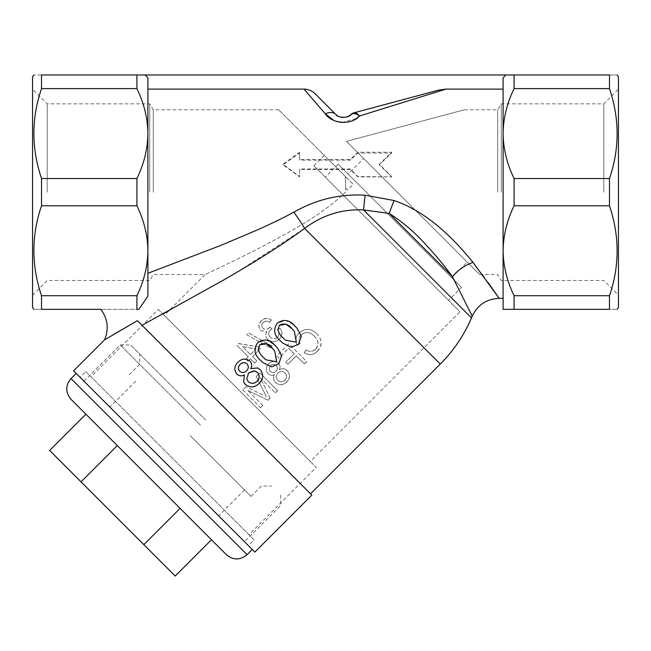 <?xml version="1.0" encoding="UTF-8"?>
<svg xmlns="http://www.w3.org/2000/svg" width="651" height="651" viewBox="0 0 651 651"><rect width="100%" height="100%" fill="white"/><g stroke="black" fill="none" stroke-linecap="round" stroke-linejoin="round"><path stroke-width="0.49" stroke-dasharray="3.25 2.44" d="M248.902 534.723L90.953 376.774L248.902 534.723L316.231 467.402L158.283 309.453L90.953 376.774M310.275 461.445L164.231 315.409L310.275 461.445L459.94 311.788L313.896 165.745L459.94 311.788M158.283 309.453L316.231 467.402M448.547 300.388L325.288 177.137L448.547 300.388L461.494 287.441L338.235 164.19L325.288 177.137M313.896 165.745L324.255 155.386L353.257 184.388L324.255 155.386M342.865 194.714L345.64 192.004L345.64 188.163L345.64 192.004L342.865 194.714C320.032 215.806 290.33 231.666 264.583 245.321C239.633 258.406 207.303 273.501 205.098 274.551C207.303 273.501 239.544 258.455 264.599 245.313C290.574 231.496 319.584 216.116 342.865 194.714M345.64 188.163L347.561 190.084L353.257 184.388L345.64 176.771L353.257 184.388L347.561 190.084L345.64 188.163L347.561 190.084L345.64 188.163L345.64 176.771L345.64 188.163M348.073 174.029L451.648 277.603L348.073 174.029L363.616 158.494L467.19 262.068L363.616 158.494M338.235 164.19L461.494 287.441M294.366 331.31L292.397 329.211M292.128 328.95L291.428 328.267M283.372 338.17L284.829 339.586M280.532 341.018C274.063 335.558 273.029 329.609 277.44 323.165L285.773 320.398L293.65 324.841M291.152 347.243L282.664 343.012M298.427 344.298L291.119 347.203M297.198 328.486L301.25 336.241L298.378 344.249M274.738 350.946L272.72 348.79M272.444 348.521L271.76 347.846M263.704 357.757L265.16 359.173M260.856 360.597C254.386 355.137 253.353 349.188 257.763 342.743L266.096 339.977L273.973 344.42M271.475 366.814L263.045 362.64M278.75 363.876L271.443 366.782M277.57 348.114L281.582 355.853L278.701 363.828M257.503 372.567L256.266 371.591M255.705 371.298L253.939 370.85M246.696 378.98L248.218 381.608M239.568 371.119L239.609 371.16C242.001 373.08 244.337 372.958 246.623 370.81C248.715 368.612 248.877 366.342 247.12 363.99L247.071 363.95M244.394 383.301L243.865 382.446M243.734 382.194L244.434 374.919M259.114 383.406L259.065 383.358C254.655 387.646 250.082 387.996 245.346 384.424L245.492 384.57M259.065 383.358C263.362 379.02 263.769 374.471 260.294 369.719L260.449 369.882M250.749 368.604L257.723 367.961M238.014 362.241L238.087 362.314C241.879 358.571 245.842 358.188 249.984 361.183M236.866 374.065C233.921 369.955 234.327 366.041 238.087 362.314M262.67 394.897L245.956 386.751L242.774 389.933L260.555 407.713L262.833 405.435L247.982 390.584L268.025 400.235L270.165 398.103L260.229 377.824L275.332 392.927L277.611 390.649L259.839 372.868L256.25 376.416L264.688 393.31L256.274 376.433M266.446 396.776L264.68 393.31M277.611 390.649L259.814 372.852L256.25 376.416M275.332 392.927L277.489 390.527M260.229 377.824L275.21 392.805M270.165 398.103L260.188 377.783M268.025 400.235L270.043 397.981M247.982 390.584L267.903 400.113M262.833 405.435L247.941 390.543M260.555 407.713L262.711 405.313M242.774 389.933L260.433 407.591M245.956 386.751L242.75 389.916M262.573 394.807L245.932 386.735M266.332 396.671L264.591 393.212M284.967 372.958C287.026 375.35 287.001 377.759 284.902 380.2C282.51 382.292 280.133 382.324 277.774 380.306C275.707 377.889 275.739 375.456 277.847 373.007C280.239 370.956 282.615 370.94 284.967 372.958L285.065 373.047C287.132 375.464 287.115 377.881 285.016 380.314C282.624 382.397 280.239 382.43 277.863 380.404C275.796 377.962 275.812 375.521 277.92 373.08C280.312 371.037 282.689 371.021 285.065 373.047M276.089 365.48C277.757 367.424 277.733 369.361 276.008 371.29C274.152 372.942 272.273 372.99 270.377 371.436C268.773 369.508 268.798 367.587 270.45 365.675C272.297 364.031 274.177 363.966 276.089 365.48L276.138 365.528C277.814 367.481 277.79 369.426 276.073 371.355C274.209 373.007 272.321 373.047 270.425 371.485C268.814 369.548 268.83 367.628 270.482 365.707C272.338 364.064 274.226 364.007 276.138 365.528M287.311 370.777C284.951 368.49 282.322 368.132 279.417 369.695C280.532 367.351 280.215 365.244 278.457 363.364C275.104 360.719 271.849 360.89 268.692 363.868C265.698 367.074 265.527 370.37 268.188 373.755C270.027 375.456 272.102 375.773 274.405 374.699C272.981 377.629 273.379 380.265 275.593 382.625C279.393 385.661 283.128 385.473 286.806 382.056C290.232 378.353 290.403 374.594 287.311 370.777L287.221 370.688C284.878 368.417 282.249 368.059 279.344 369.622C280.467 367.286 280.15 365.187 278.408 363.315C275.072 360.695 271.833 360.874 268.676 363.852C265.681 367.042 265.502 370.329 268.139 373.707C269.978 375.399 272.045 375.708 274.34 374.634C272.907 377.556 273.298 380.184 275.503 382.528C279.287 385.547 283.014 385.343 286.684 381.925C290.11 378.231 290.289 374.48 287.221 370.688M304.334 363.933L306.702 361.565L288.922 343.785L276.854 355.853L278.945 357.936L288.637 348.244L294.211 353.818L285.756 362.143L287.848 364.235L296.238 355.845L304.334 363.933L306.572 361.443L288.898 343.769L276.838 355.828M285.822 362.208L287.929 364.308L296.319 355.918M276.854 355.853L278.978 357.969L288.67 348.277M304.212 363.811L296.238 355.845M294.211 353.818L285.756 362.143M294.146 353.753L288.637 348.244M315.735 349.164C312.692 351.882 309.453 352.126 306.011 349.904L304.245 352.858C309.03 355.609 313.457 355.104 317.517 351.337C322.66 345.388 322.375 339.505 316.671 333.678C310.934 328.25 305.075 328.023 299.102 332.995C295.587 336.657 294.976 340.758 297.271 345.282L300.152 343.5C298.435 340.383 298.785 337.543 301.185 334.972C305.71 331.392 310.055 331.766 314.221 336.103C318.705 340.221 319.21 344.574 315.735 349.164L315.621 349.05C312.578 351.768 309.347 352.028 305.929 349.815L306.011 349.904M304.245 352.858L305.921 349.815M314.221 336.103L314.148 336.03C318.591 340.099 319.08 344.436 315.621 349.05M301.185 334.972L301.161 334.948C305.677 331.367 310.006 331.733 314.148 336.03M300.152 343.5L300.103 343.443C298.402 340.335 298.752 337.503 301.161 334.948M300.103 343.443L297.271 345.282M316.671 333.678L316.598 333.605C310.877 328.202 305.042 327.99 299.086 332.978L299.086 332.978C295.57 336.64 294.952 340.725 297.222 345.233M317.517 351.337L317.395 351.214C322.53 345.25 322.261 339.383 316.598 333.605M304.155 352.769C308.924 355.495 313.334 354.974 317.395 351.214M250.562 354.632L242.611 346.682L256.16 349.034L250.562 354.632L242.506 346.576L256.095 348.977L250.505 354.575M250.366 358.831L254.639 363.103L256.811 360.882L252.515 356.585L260.27 348.83L258.317 346.877L238.762 343.647L236.85 345.315L248.308 356.772L245.891 359.181L247.95 361.248L250.318 358.782L254.639 363.103L256.836 360.906L252.564 356.634L260.319 348.879L258.317 346.877M245.891 359.181L247.901 361.199L250.318 358.782M258.252 346.82L238.64 343.525L236.85 345.315M248.308 356.772L245.948 359.246M248.365 356.829L236.972 345.437M272.183 346.169L270.417 347.935L272.159 346.145L248.739 333.084L246.981 334.842L270.417 347.935L246.981 334.842M272.159 346.145L248.609 332.962L246.859 334.72M269.783 327.127L269.457 327.51C267.309 329.658 265.112 329.894 262.849 328.194C261.271 326.289 261.328 324.393 263.028 322.522C265.095 320.78 267.227 320.756 269.424 322.457L271.239 319.877C267.748 317.582 264.436 317.859 261.32 320.707C258.349 323.897 258.13 327.16 260.644 330.496L266.69 331.628C265.12 334.451 265.47 337.023 267.748 339.358C271.687 342.499 275.568 342.361 279.385 338.951C282.477 335.534 282.68 331.953 280.02 328.21L277.529 330.114C279.36 332.547 279.369 334.891 277.546 337.137C275.064 339.195 272.59 339.179 270.124 337.08C268.131 334.744 268.139 332.425 270.157 330.106L271.947 328.804L269.783 327.127L271.947 328.804M277.529 330.114L280.02 328.21M267.748 339.358L267.805 339.415C271.736 342.532 275.609 342.377 279.409 338.968L279.409 338.968C282.493 335.558 282.713 331.986 280.068 328.259M266.69 331.628L266.772 331.709C265.193 334.524 265.535 337.096 267.805 339.415M260.644 330.496L266.772 331.709M261.32 320.707L261.442 320.829C258.48 324.019 258.244 327.274 260.742 330.602M271.239 319.877L271.337 319.975C267.862 317.704 264.558 317.989 261.442 320.829M271.337 319.975L269.424 322.457M263.028 322.522L263.142 322.636C265.234 320.894 267.358 320.87 269.522 322.554M262.849 328.194L262.947 328.291C261.385 326.395 261.442 324.515 263.142 322.636M269.457 327.51L269.538 327.591C267.406 329.74 265.209 329.976 262.947 328.291M272.02 328.877L270.149 330.106M270.124 337.08L270.173 337.128C268.188 334.817 268.204 332.498 270.23 330.179M277.546 337.137L277.578 337.169C275.096 339.236 272.631 339.22 270.173 337.128M277.578 330.171C279.393 332.58 279.393 334.907 277.578 337.169M391.682 176.559L379.321 164.207L391.682 152.228L357.863 152.228L350.319 159.487L299.606 159.487L299.606 152.228L283.022 164.207L299.606 176.559L299.606 168.983L350.319 168.983L357.863 176.559L391.682 176.877L379.321 164.776L391.682 153.042L357.863 153.042L350.319 160.146L299.606 160.146L299.606 153.042L283.022 164.776L299.606 176.877L299.606 169.455L350.319 169.455L357.863 176.877L391.682 176.877M379.321 164.207L379.321 164.776M391.682 152.228L391.682 153.042M350.319 168.983L350.319 169.455M299.606 168.983L299.606 169.455M283.022 164.207L283.022 164.776M299.606 152.228L299.606 153.042M299.606 159.487L299.606 160.146M350.319 159.487L350.319 160.146M357.863 152.228L357.863 153.042M618.45 307.508L618.45 76.81M603.803 192.159L603.803 103.843L603.803 192.159M32.55 307.508L32.55 76.81M47.197 192.159L47.197 103.843L47.197 192.159M149.73 192.159L149.73 103.843L149.73 192.159M153.286 192.159L153.286 109.767L153.286 192.159M501.27 192.159L501.27 103.843L501.27 192.159M497.714 192.159L497.714 109.767L497.714 192.159M248.389 545.603L80.081 377.295L248.389 545.603L254.085 539.907L169.927 455.749L85.777 371.599L80.081 377.295M85.777 371.599L254.085 539.907M359.442 116.041L359.498 115.992C357.545 113.534 355.853 112.436 354.421 112.696L354.087 112.778A7.324 7.324 0 0 0 350.962 114.519L346.926 116.936A10.986 10.986 0 0 0 348.106 116.464M359.498 115.992L446 89.106L438.644 90.123L354.421 112.696A7.324 6.591 75 0 0 352.175 113.844L350.962 114.519A10.986 10.986 0 0 1 335.672 114.283L315.296 93.915C312.114 90.79 308.346 89.187 303.984 89.106L325.313 113.844A14.647 8.951 135 0 1 335.672 114.283L315.296 93.915M346.78 116.985L343.101 117.497A10.986 10.986 0 0 0 345.689 117.27M341.881 117.392L340.619 117.139A10.986 10.986 0 0 0 341.962 117.408M339.448 116.757L338.333 116.244A10.986 10.986 0 0 0 339.448 116.757M337.959 116.049L336.901 115.349A10.986 10.986 0 0 0 337.6 115.821M336.534 115.064L335.672 114.283M333.572 120.264L337.015 121.607M341.694 122.486L356.366 118.49M137.402 320.683L311.829 495.11M104.567 339.855L112.371 335.216M115.373 333.458L116.171 332.986M73.604 370.818L254.858 552.072M488.193 282.656L483.799 276.602M482.285 274.551L473 262.402C454.658 239.714 427.731 211.892 394.05 200.516L365.13 195.21C340.164 193.705 316.41 199.344 293.878 212.145C284.357 217.336 272.232 223.252 257.503 229.876L220.713 245.451L147.899 273.298L147.899 192.159L147.899 273.298M168.967 310.673L237.688 271.809L304.627 228.403C322.335 215.082 341.97 208.922 363.527 209.923L389.176 213.422C402.53 221.901 414.565 232.13 425.29 244.092C435.373 254.883 444.421 265.738 452.421 276.675A29.295 17.577 -31.7 0 1 473 262.402M394.05 200.516A29.295 0.83 -69.1 0 0 389.176 213.422L452.421 276.675L471.023 313.652M471.479 317.875L363.527 209.923L365.13 195.21M440.279 364.064L304.627 228.403A29.295 3.174 -124.6 0 0 293.878 212.145M514.087 74.979L609.474 74.979C619.654 74.979 619.654 74.979 609.474 74.979L609.474 88.609L514.087 88.609L514.087 74.979L41.526 74.979C31.346 74.979 31.346 74.979 41.526 74.979L41.526 88.609L136.913 88.609C144.017 103.216 147.679 118.205 147.899 133.569C147.704 148.827 144.042 163.808 136.913 178.529L136.913 205.789C144.017 220.396 147.679 235.385 147.899 250.749L147.899 77.819L145.124 74.979M505.876 74.979L503.101 77.819L503.101 89.106L446 89.106M438.644 90.123L354.087 112.778M303.984 89.106L147.899 89.106L147.899 77.819L147.899 192.159L147.899 89.106M349.636 115.585A10.986 10.986 0 0 1 348.895 116.049M350.962 114.519L349.001 115.992M609.474 88.609C619.654 118.344 619.654 148.314 609.474 178.529L609.474 205.789C619.654 235.524 619.654 265.494 609.474 295.709L609.474 309.339C619.654 309.339 619.654 309.339 609.474 309.339L503.101 309.339L503.101 250.749C503.296 235.491 506.958 220.502 514.087 205.789L514.087 178.529C506.983 163.914 503.321 148.933 503.101 133.569L503.101 192.159L503.101 133.569C503.296 118.311 506.958 103.322 514.087 88.609M514.087 309.339L514.087 295.709C506.983 281.094 503.321 266.113 503.101 250.749L503.101 89.106M138.875 309.339L100.807 309.339L138.875 309.339L136.913 309.339L138.875 309.339L147.899 296.132L147.899 250.749C147.704 266.007 144.042 280.988 136.913 295.709L136.913 309.339L41.526 309.339C31.346 309.339 31.346 309.339 41.526 309.339L41.526 295.709C31.346 265.974 31.346 235.996 41.526 205.789L41.526 178.529C31.346 148.794 31.346 118.816 41.526 88.609M32.55 192.159L32.55 295.115L32.55 192.159M618.45 192.159L618.45 295.115L618.45 192.159M346.478 141.357L479.665 274.551L346.478 141.357L464.383 109.767L346.478 141.357M609.474 295.709L514.087 295.709M609.474 205.789L514.087 205.789M609.474 178.529L514.087 178.529M136.913 178.529L41.526 178.529M136.913 205.789L41.526 205.789M136.913 295.709L41.526 295.709M136.913 74.979L136.913 88.609M345.64 176.771L278.628 109.767L345.64 176.771M142.951 324.776L162.84 314.018M451.648 277.603L467.19 262.068M32.55 295.115L47.197 280.467L149.73 280.467L153.286 274.551L205.098 274.551L164.231 315.409M205.667 420.017L130.574 344.924L205.667 420.017M200.484 425.201L120.215 344.924L200.484 425.201M164.231 461.445L252.271 549.485L164.231 461.445M190.125 435.552L250.977 496.404L190.125 435.552M49.663 450.443L81.049 481.838L117.302 445.593L85.908 414.199L226.377 554.668M81.049 481.838L175.233 576.021M180.091 508.382L211.485 539.769L180.091 508.382L143.838 544.627M71.016 399.307L148.697 476.988M247.095 554.668L71.016 378.589M464.383 109.767L497.714 109.767L501.27 103.843L603.803 103.843L618.45 89.195M278.628 109.767L153.286 109.767L149.73 103.843L47.197 103.843L32.55 89.195M479.665 274.551L497.714 274.551L501.27 280.467L603.803 280.467L618.45 295.115M280.752 495.11L280.752 505.469L244.507 541.722M129.28 374.707L139.639 364.348L139.639 353.989M135.75 381.177L109.856 407.07M83.963 381.177L120.215 344.924L130.574 344.924M250.977 496.404L261.336 486.045L271.695 486.045M244.507 489.934L218.614 515.828"/><path stroke-width="0.98" d="M296.303 342.166L294.366 331.31L296.343 342.206L285.496 340.188L296.343 342.206M291.428 328.267L285.879 324.182L279.482 325.288L277.887 329.788C278.864 333.027 280.695 335.826 283.38 338.186M284.829 339.586L283.372 338.17C280.671 335.794 278.823 332.986 277.839 329.74L277.887 329.788M279.482 325.288L277.839 329.74M294.366 331.31L292.397 329.211C288.605 324.125 284.284 322.79 279.417 325.223M280.516 341.01L282.664 343.012L280.516 341.01C274.006 335.493 272.956 329.52 277.367 323.091C283.836 318.746 289.793 319.844 295.245 326.379L297.198 328.478L301.291 336.274L298.427 344.298L291.152 347.243L282.664 343.012M295.245 326.379L297.198 328.486M293.65 324.841L295.123 326.257M276.626 361.744L274.738 350.946L276.667 361.777L265.877 359.808L265.16 359.173M271.76 347.846L266.202 343.761L259.741 344.802C264.607 342.369 268.928 343.695 272.72 348.79L272.444 348.521M259.806 344.859L258.211 349.367C259.188 352.598 261.018 355.397 263.704 357.757L265.868 359.808L276.667 361.777M263.696 357.749C260.994 355.373 259.147 352.557 258.154 349.31L258.211 349.367M259.741 344.802L258.154 349.31M272.72 348.79L274.738 350.946M260.839 360.581L263.045 362.64L260.839 360.581C254.329 355.072 253.28 349.099 257.69 342.67C264.151 338.325 270.116 339.415 275.568 345.95L277.57 348.114L281.614 355.885L278.75 363.876L271.475 366.814L263.045 362.64M275.568 345.95L277.57 348.114M273.973 344.42L275.446 345.827M248.202 381.6C251.205 383.992 254.142 383.878 257.023 381.25C259.676 378.426 259.83 375.529 257.487 372.559M256.266 371.591L255.705 371.298M253.939 370.85L248.609 372.958L246.696 378.98M247.12 363.99C244.752 362.159 242.432 362.281 240.17 364.365C238.095 366.537 237.908 368.808 239.609 371.16M257.023 381.25L257.064 381.283C259.708 378.459 259.855 375.554 257.503 372.567L254.712 370.972L248.601 372.942L246.696 378.988L248.218 381.608C251.221 384.025 254.175 383.911 257.064 381.283M239.568 371.119C241.96 373.047 244.304 372.933 246.599 370.785C248.69 368.588 248.845 366.31 247.071 363.95C244.703 362.102 242.375 362.225 240.105 364.3C238.038 366.48 237.859 368.751 239.568 371.119M245.354 384.432L243.653 382.023L244.418 374.895C241.627 376.359 239.096 376.075 236.826 374.024C233.855 369.906 234.254 365.984 238.014 362.241C241.822 358.498 245.801 358.123 249.935 361.134C251.904 363.413 252.173 365.903 250.749 368.604L257.723 367.961L260.31 369.727C263.81 374.504 263.411 379.061 259.114 383.406C254.687 387.695 250.106 388.037 245.354 384.432L245.118 384.188M244.434 374.919C241.659 376.384 239.137 376.099 236.866 374.065L236.826 374.024M244.833 383.87L244.394 383.301M245.932 384.969L245.492 384.57M260.449 369.882L260.823 370.297M260.31 369.727L257.723 367.961M249.935 361.134L249.984 361.183C251.929 363.437 252.189 365.919 250.765 368.621M503.101 89.106L446 89.106L438.644 90.123L354.421 112.696C355.706 112.314 357.399 113.412 359.498 115.992C356.732 113.868 354.29 113.152 352.175 113.844C354.282 113.16 356.724 113.876 359.498 115.992C351.19 125.757 331.554 123.576 325.313 113.844L333.572 120.264M348.895 116.049L348.879 116.057A10.986 10.986 0 0 1 348.106 116.464M345.689 117.27A10.986 10.986 0 0 0 346.926 116.936L346.78 116.985M341.962 117.408A10.986 10.986 0 0 0 343.11 117.497L341.881 117.392M340.619 117.139L339.448 116.757A10.986 10.986 0 0 0 340.619 117.139M337.6 115.821A10.986 10.986 0 0 0 338.333 116.252L337.959 116.049M438.644 90.123L354.087 112.778A7.324 7.324 0 0 0 350.962 114.519L350.962 114.519A7.324 7.324 0 0 1 354.087 112.778A7.324 7.324 0 0 0 350.962 114.519C348.871 118.425 337.332 118.026 335.672 114.283A14.647 8.951 135 0 0 325.313 113.844L303.984 89.106C308.338 89.203 312.114 90.806 315.296 93.915L335.672 114.283A10.986 10.986 0 0 0 336.909 115.349L336.534 115.064M337.015 121.607L341.694 122.486M356.366 118.49L359.442 116.041M446 89.106L359.498 115.992M354.421 112.696A7.324 6.591 75 0 0 352.175 113.844L350.962 114.519A10.986 10.986 0 0 1 349.636 115.585M311.829 495.11L137.402 320.683L104.567 339.855L73.604 370.818L254.858 552.072L311.829 495.11M112.371 335.216L115.373 333.458M116.171 332.986L137.402 320.683M147.899 273.298L220.746 245.435L257.527 229.868C272.24 223.244 284.365 217.336 293.878 212.145C316.394 199.352 340.147 193.705 365.13 195.21L394.05 200.516C427.788 211.941 454.626 239.682 473 262.402L499.154 298.353L473 262.402A29.295 17.577 -31.7 0 0 452.421 276.675C444.405 265.722 435.364 254.866 425.298 244.109C414.573 232.138 402.53 221.91 389.176 213.422L363.527 209.923C342.019 208.906 322.383 215.066 304.627 228.403C280.272 246.452 249.61 265.038 222.837 280.483L142.951 324.776M471.023 313.652L472.203 316.166C477.631 304.855 486.614 298.915 499.154 298.353L488.193 282.656M483.799 276.602L482.285 274.551M293.878 212.145A29.295 3.174 -124.6 0 1 304.627 228.403L440.279 364.064A146.475 146.475 0 0 0 471.479 317.875L472.203 316.166L452.421 276.675L389.176 213.422A29.295 0.83 -69.1 0 1 394.05 200.516M365.13 195.21L363.527 209.923L471.479 317.875M505.876 74.979L503.101 77.819L503.101 133.569C503.296 148.827 506.958 163.808 514.087 178.529L514.087 205.789C506.983 220.396 503.321 235.385 503.101 250.749C503.296 266.007 506.958 280.988 514.087 295.709L514.087 309.339L503.101 309.339L503.101 133.569C503.321 118.205 506.983 103.216 514.087 88.609L514.087 74.979L145.124 74.979L147.899 77.819L147.899 133.569C147.704 118.311 144.042 103.322 136.913 88.609L136.913 74.979L145.124 74.979M303.984 89.106L147.899 89.106M335.672 114.283L315.296 93.915M136.913 205.789L136.913 178.529C144.017 163.914 147.679 148.933 147.899 133.569L147.899 296.132L138.875 309.339L136.913 309.339L136.913 295.709C144.017 281.094 147.679 266.113 147.899 250.749C147.704 235.491 144.042 220.502 136.913 205.789L41.526 205.789C31.346 235.524 31.346 265.494 41.526 295.709L41.526 309.339C31.346 309.339 31.346 309.339 41.526 309.339L100.807 309.339C107.814 318.811 109.067 328.983 104.567 339.855M33.836 74.979L32.55 76.81L32.55 307.508L33.836 309.339M136.913 178.529L41.526 178.529L41.526 205.789M617.164 74.979L618.45 76.81L618.45 307.508L617.164 309.339M514.087 309.339L609.474 309.339C619.654 309.339 619.654 309.339 609.474 309.339L609.474 295.709C619.654 265.974 619.654 235.996 609.474 205.789L609.474 178.529L514.087 178.529M609.474 178.529C619.654 148.794 619.654 118.816 609.474 88.609L609.474 74.979C619.654 74.979 619.654 74.979 609.474 74.979L514.087 74.979M136.913 74.979L41.526 74.979C31.346 74.979 31.346 74.979 41.526 74.979L41.526 88.609C31.346 118.344 31.346 148.314 41.526 178.529M609.474 88.609L514.087 88.609M609.474 205.789L514.087 205.789M609.474 295.709L514.087 295.709M136.913 295.709L41.526 295.709M136.913 88.609L41.526 88.609M162.84 314.018L168.967 310.673M76.2 373.414L71.016 378.589L247.095 554.668C240.186 560.34 233.286 560.34 226.377 554.668L117.302 445.593L81.049 481.838L49.663 450.443L85.908 414.199M211.485 539.769L175.233 576.021L81.049 481.838M180.091 508.382L143.838 544.627M148.697 476.988L71.016 399.307C65.344 392.398 65.344 385.49 71.016 378.589M350.962 114.519L354.087 112.778L349.001 115.992M310.535 493.816L440.279 364.064M499.154 298.353L503.101 298.353M252.271 549.485L247.095 554.668"/></g></svg>
